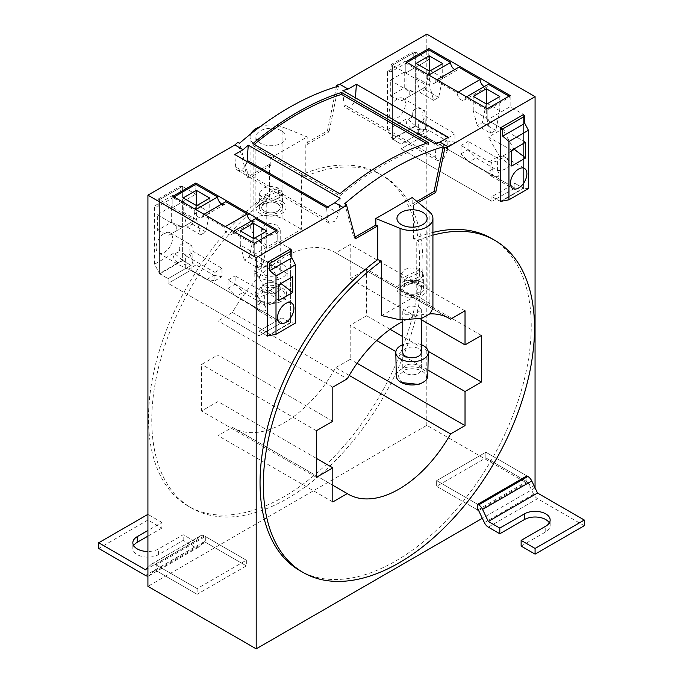 <?xml version="1.0" encoding="UTF-8"?>
<svg xmlns="http://www.w3.org/2000/svg" width="683" height="683" viewBox="0 0 683 683"><rect width="100%" height="100%" fill="white"/><g stroke="black" fill="none" stroke-linecap="round" stroke-linejoin="round"><path stroke-width="0.51" stroke-dasharray="3.42 2.56" d="M381.609 315.597L416.22 295.611L416.22 241.099A191.752 110.706 120 0 1 432.92 235.183M429.897 313.839A101.383 58.533 120 0 0 402.765 321.497M266.78 194.783A191.752 110.706 120 0 0 148.493 418.363A191.752 110.706 120 0 0 188.209 506.146A191.752 110.706 120 0 0 335.968 454.767A191.752 110.706 120 0 0 419.669 261.802A191.752 110.706 120 0 0 379.953 174.02A191.752 110.706 120 0 0 301.391 174.805L301.391 229.309L266.78 249.295L266.78 194.783L269.478 197.105A191.752 110.706 120 0 0 151.771 420.258A191.752 110.706 120 0 0 191.488 508.032A191.752 110.706 120 0 0 339.255 456.662A191.752 110.706 120 0 0 422.948 263.689A191.752 110.706 -60 0 0 383.24 175.915A191.752 110.706 -60 0 0 305.25 176.453L301.391 174.805M232.425 427.302A101.383 58.533 120 0 0 233.39 427.882A101.383 58.533 120 0 0 335.737 367.65L350.191 359.309L350.191 325.21L366.6 315.742L366.6 269.136L350.191 278.613L350.191 244.514L335.737 252.855A101.383 58.533 120 0 0 334.772 252.275A101.383 58.533 120 0 0 232.425 312.507L217.971 320.848L217.971 354.947L201.562 364.423L201.562 411.021L217.971 401.553L217.971 435.643L232.425 427.302L332.809 485.254M478.646 510.568L527.865 482.155L485.869 457.909L485.869 452.223L436.65 480.636L477.665 504.319L436.65 480.636L485.869 452.223L485.869 457.909L436.65 486.322L436.65 480.636L436.65 486.322L477.665 509.996L436.65 486.322L485.869 457.909L526.875 481.583L526.875 475.906L485.869 452.223L526.875 475.906M477.665 509.996L526.875 481.583M205.335 542.2L246.35 565.883L197.131 594.295L156.125 570.612L156.125 564.935L205.335 536.522L205.335 542.2L156.125 570.612M133.663 545.615A15.077 8.708 0 0 0 132.844 548.449A15.077 8.708 0 0 0 142.149 556.5A15.077 8.708 0 0 0 158.584 554.613L183.189 540.398L194.689 547.04A6.958 4.021 -120 0 0 198.172 547.39A6.958 4.021 -120 0 0 198.608 547.057L204.354 541.636L246.35 565.883L246.35 560.197L197.131 588.609L197.131 594.295L246.35 565.883L246.35 560.197L205.335 536.522M204.354 541.636L155.135 570.049L197.131 594.295L197.131 588.609L156.125 564.935M405.48 292.717A9.28 5.362 0 0 0 415.597 293.886A9.28 5.362 0 0 0 421.326 288.935A9.28 5.362 0 0 0 418.602 285.144A9.28 5.362 0 0 0 408.494 283.983A9.28 5.362 0 0 0 402.765 288.935A9.28 5.362 0 0 0 405.48 292.717M405.48 314.3L415.554 314.231L421.317 309.561L418.602 306.718L408.528 306.778L402.765 311.448L405.48 314.3M277.52 203.688A9.28 5.362 0 0 0 267.403 202.527A9.28 5.362 0 0 0 261.674 207.478A9.28 5.362 0 0 0 264.398 211.269A9.28 5.362 0 0 0 274.506 212.43A9.28 5.362 0 0 0 280.235 207.478A9.28 5.362 0 0 0 277.52 203.688M277.52 225.262L267.446 222.863L261.674 228.105L264.398 232.843L274.472 235.242L280.235 230L277.52 225.262M422.709 282.779A15.077 8.708 0 0 0 406.274 280.892A15.077 8.708 0 0 0 396.96 288.935A15.077 8.708 0 0 0 401.382 295.09A15.077 8.708 0 0 0 417.817 296.977A15.077 8.708 0 0 0 427.123 288.935A15.077 8.708 0 0 0 422.709 282.779M432.92 308.383L429.146 303.073L416.22 295.611M501.228 201.297L523.596 188.388L514.905 183.368L514.905 188.064L491.931 201.323L401.049 148.851L401.049 144.156L392.358 139.136L415.324 125.877L415.324 51.959L428.779 59.72L405.804 72.987L405.804 61.803M415.324 125.646L407 118.501L387.551 129.727L392.358 138.905L392.358 65.218L405.804 72.987L392.358 65.218L415.324 51.959L415.324 125.646L424.015 130.897L401.049 144.156L401.049 148.851L424.015 135.593L424.015 130.897L424.015 135.593L514.905 188.064L424.015 135.593L401.049 148.851L491.931 201.323L491.931 196.627L491.931 201.323L514.905 188.064L514.905 183.368L491.931 196.627L500.63 201.417M182.37 260.138L174.054 252.992L154.597 264.219L159.404 273.396L159.404 199.709L172.859 207.478L159.404 199.709L182.37 186.45L195.825 194.22L172.859 207.478L195.825 194.22L195.825 184.367L195.825 194.22L182.37 186.45L182.37 260.138L191.069 265.388L191.069 270.084L168.095 283.343L168.095 278.647L159.404 273.627L182.37 260.368L191.069 265.388L191.069 270.084L281.951 322.555L258.985 335.814L168.095 283.343L258.985 335.814L258.985 331.118L258.985 335.814L281.951 322.555L281.951 317.86L258.985 331.118L267.676 335.908M159.404 273.396L168.095 278.647L191.069 265.388L168.095 278.647L168.095 283.343L191.069 270.084L281.951 322.555L281.951 317.86L290.642 322.88L268.282 335.797M426.303 143.353L428.446 144.591A285.81 165.013 -60 0 0 339.861 195.739L252.915 145.539A285.81 165.013 -60 0 1 254.289 144.395M246.981 161.598A8.119 4.687 -60 0 1 242.926 168.65A8.119 4.687 -60 0 1 237.368 170.144A8.119 4.687 -60 0 1 235.712 166.993L234.721 154.52M340.117 198.241L339.016 213.429L335.541 220.959L329.24 223.187L327.575 220.028L326.594 207.564M267.676 336.138L258.985 331.118L281.951 317.86L290.642 322.649L290.642 248.962L277.196 241.193L277.196 230.017M290.642 322.88L290.642 248.962L277.196 241.193L254.221 254.452L254.221 243.276M254.221 244.608L277.196 231.341L277.196 241.193L254.221 254.452L267.676 262.221L254.221 254.452L254.221 244.608L232.408 232.007A5.797 3.347 60 0 1 231.204 234.662A5.797 3.347 60 0 1 226.739 233.108A5.797 3.347 60 0 1 224.203 227.268L202.877 214.957A5.797 3.347 60 0 1 201.673 217.612A5.797 3.347 60 0 1 197.208 216.059A5.797 3.347 60 0 1 194.672 210.227L172.859 197.626L172.859 207.478L172.859 196.303M434.747 143.601L435.848 157.525L437.513 160.676L443.813 158.447L447.288 150.917L355.425 97.874A8.119 4.687 -60 0 1 351.668 105.694A8.119 4.687 -60 0 1 345.641 107.632A8.119 4.687 -60 0 1 343.984 104.482L342.883 90.566M487.175 108.785L487.175 119.96L500.63 127.73L487.175 119.96L487.175 110.108L510.141 96.849L510.141 106.702L487.175 119.96L510.141 106.702L523.596 114.471L510.141 106.702L510.141 95.526M487.175 110.108L465.362 97.515A5.797 3.347 60 0 1 464.158 100.17A5.797 3.347 60 0 1 459.685 98.617A5.797 3.347 60 0 1 457.158 92.777L435.831 80.466A5.797 3.347 60 0 1 434.627 83.121A5.797 3.347 60 0 1 430.162 81.567A5.797 3.347 60 0 1 427.626 75.728L405.804 63.135L405.804 72.987L428.779 59.72L428.779 49.876L428.779 59.72L415.324 51.959L413.241 51.771L413.241 58.986L407 60.189L407 118.501M447.288 150.917L448.279 137.3M500.63 201.647L491.931 196.627L514.905 183.368L523.596 188.158L523.596 114.471L523.596 188.388M299.76 570.544A191.752 110.706 120 0 0 447.527 519.174A191.752 110.706 120 0 0 531.229 326.201A191.752 110.706 120 0 0 491.512 238.427M432.92 232.433A191.752 110.706 120 0 0 413.522 238.965L416.22 241.099M413.522 238.965L413.522 205.224L412.173 204.106L412.173 197.549M413.522 205.224L418.201 202.527M412.173 204.106L416.843 201.408M355.536 238.7L353.896 237.752L355.092 237.061M415.324 51.959L392.358 65.218L392.358 139.136M392.358 138.905L401.049 144.156L424.015 130.897L415.324 125.877M159.404 273.627L159.404 199.709L182.37 186.45L182.37 260.368M535.079 487.833L426.807 425.321L147.921 586.338M535.054 487.85L482.326 518.295M426.807 425.321L426.807 34.15M428.446 144.591L428.446 142.653M252.915 145.539L252.915 143.592M339.861 195.739L339.861 193.793M344.761 203.679L353.896 237.752M281.618 201.323A15.077 8.708 0 0 0 265.183 199.436A15.077 8.708 0 0 0 255.877 207.478A15.077 8.708 0 0 0 260.291 213.634A15.077 8.708 0 0 0 276.726 215.521A15.077 8.708 0 0 0 286.04 207.478A15.077 8.708 0 0 0 281.618 201.323M336.463 86.732L327.422 130.897L305.25 143.703L305.25 176.453M247.306 177.162L248.945 178.109L270.827 165.465L269.478 164.355L247.306 177.162L237.949 142.26M269.478 164.355L269.478 197.105M301.391 229.309L282.933 218.654L272.406 215.051L261.384 215.478L253.12 219.875L250.08 226.927L253.854 235.447L266.78 249.295M327.422 130.897L329.061 131.845L307.179 144.48L305.25 143.703M338.418 86.16L329.061 131.845M248.945 178.109L239.596 143.208M281.618 130.854A15.077 8.708 0 0 0 265.183 128.967A15.077 8.708 0 0 0 255.877 137.01A15.077 8.708 0 0 0 260.291 143.165A15.077 8.708 0 0 0 276.726 145.052A15.077 8.708 0 0 0 286.04 137.01A15.077 8.708 0 0 0 281.618 130.854M270.827 165.465L270.827 157.918L253.854 143.925A20.883 12.055 0 0 1 250.08 137.01A20.883 12.055 0 0 1 250.781 133.902M307.179 144.48L307.179 136.933L282.933 127.132A20.883 12.055 0 0 0 260.138 126.697M270.827 157.918L307.179 136.933M357.098 363.288L350.191 359.309M427.908 370.075L395.867 351.574M376.692 340.51L350.191 325.21M428.173 351.284L402.765 336.617M390.113 329.308L366.6 315.742M349.209 375.428L335.737 367.65M481.438 335.438L366.6 269.136M421.326 319.678L350.191 278.613M332.809 501.945L217.971 435.643M465.029 310.816L350.191 244.514M316.4 458.378L217.971 401.553M448.629 318.03L335.737 252.855M316.4 477.323L201.562 411.021M232.425 312.507L347.263 378.809M316.4 430.717L201.562 364.423M332.809 387.15L217.971 320.848M332.809 421.249L217.971 354.947M454.699 69.572A5.797 3.347 -120 0 0 457.593 69.862A5.797 3.347 -120 0 0 458.797 67.207M484.221 86.621A5.797 3.347 -120 0 0 487.124 86.912A5.797 3.347 -120 0 0 488.328 84.257M508.997 96.183L510.141 96.849M392.699 139.341L415.674 126.073M500.28 201.451L523.246 188.184M528.403 188.585L523.596 188.158M465.362 97.515L466.506 96.849M458.302 92.111L457.158 92.777M435.831 80.466L436.975 79.8M428.779 75.07L427.626 75.728M405.804 63.135L406.957 62.469M392.358 65.218L391.154 64.526L391.154 71.741L413.241 58.986M387.551 129.727L387.551 71.416L391.154 71.741M387.551 71.416L407 60.189M404.251 72.15L390.309 80.201L390.309 95.927L404.251 87.876L404.251 72.15L423.938 83.719L425.432 87.048L423.887 87.936L423.938 83.719M389.062 113.147A11.62 6.71 120 0 0 391.47 118.466A11.62 6.71 120 0 0 400.417 115.359A11.62 6.71 120 0 0 405.489 103.662A11.62 6.71 120 0 0 403.09 98.343A11.62 6.71 120 0 0 394.134 101.46A11.62 6.71 120 0 0 389.062 113.147M486.68 104.14L486.68 118.313L473.234 110.544L473.234 96.38M499.802 96.568L499.802 110.731L495.79 130.359L490.701 133.305L477.255 125.535L482.343 122.599L486.185 103.85M486.68 118.313L490.701 133.305M499.802 110.731L487.534 103.645M477.255 125.535L473.234 110.544M442.712 63.604L442.712 77.768L438.699 97.404L433.611 100.341L429.59 85.349L429.59 71.177M442.712 77.768L430.444 70.691M429.095 70.895L425.253 89.644L420.165 92.581L416.143 77.589L416.143 63.417M429.59 85.349L416.143 77.589M391.154 64.526L413.241 51.771M390.309 80.201L409.177 91.283L416.178 92.384L425.432 87.048M404.251 87.876L415.734 92.64L423.887 87.936M390.309 95.927L401.792 100.691L415.734 92.64M409.177 91.283L409.237 96.388L401.792 100.691M426.252 129.369L417.526 129.582C416.579 131.196 417.125 132.613 419.149 133.834L412.822 130.794L406.214 123.051C406.889 119.875 409.143 117.92 412.967 117.194C409.723 109.878 417.731 105.447 424.484 110.697C423.486 109.809 422.871 110.766 422.649 113.566C423.059 119.38 424.092 124.545 425.748 129.07L428.975 130.419L421.531 134.713L439.63 145.009L446.81 140.869L428.975 130.419M403.09 98.343L424.484 110.697L425.842 115.965L427.003 117.433L454.972 133.817L454.912 142.166L446.81 140.869M497.053 170.246C498.931 172.355 499.384 174.361 498.428 176.291C495.243 176.615 492.17 175.941 489.207 174.276L491.521 176.231L493.305 173.337L491.606 162.597C498.453 161.103 506.24 156.552 502.953 156.006C506.735 157.875 508.997 160.488 509.74 163.852C507.973 168.402 503.917 170.63 497.565 170.537L476.205 157.841L468.034 149.739L468.094 141.398L496.481 157.542L502.953 156.006L524.484 168.436M511.704 166.012L500.221 157.517L511.704 150.883M525.645 142.243L502.355 129.036L513.898 149.022M511.704 150.286L488.422 137.078L502.355 129.036M500.221 157.517L488.422 137.078M495.79 130.359L482.343 122.599M433.611 100.341L420.165 92.581M438.699 97.404L425.253 89.644M416.178 92.384L409.237 96.388M425.748 129.07L425.842 115.965M418.261 133.322L418.355 120.293L419.533 121.745L427.003 117.433M418.355 120.293L412.967 117.194M419.533 121.745L447.911 137.898L447.852 146.239L439.63 145.009M419.149 133.834L421.531 134.713M497.565 170.537L497.668 157.431M489.207 174.276L486.859 172.432L494.304 168.138M486.859 172.432L469.025 161.982L476.205 157.841M490.078 174.788L490.181 161.76L489.011 161.862L461.042 145.47L460.974 153.82L469.025 161.982M490.181 161.76L491.606 162.597M489.011 161.862L496.481 157.542M447.911 137.898L454.972 133.817M447.852 146.239L454.912 142.166M460.974 153.82L468.034 149.739M461.042 145.47L468.094 141.398M221.744 204.063A5.797 3.347 -120 0 0 224.639 204.354A5.797 3.347 -120 0 0 225.842 201.698M251.276 221.113A5.797 3.347 -120 0 0 254.17 221.403A5.797 3.347 -120 0 0 255.374 218.748M276.043 230.683L277.196 231.341M159.754 273.832L182.72 260.573M267.326 335.942L290.301 322.683M295.449 323.076L290.642 322.649M232.408 232.007L233.552 231.341M225.356 226.611L224.203 227.268M202.877 214.957L204.029 214.3M195.825 209.561L194.672 210.227M172.859 197.626L174.003 196.96M159.404 199.709L158.2 199.018L158.2 206.232L180.286 193.477L174.054 194.681L174.054 252.992M154.597 264.219L154.597 205.907L158.2 206.232M182.37 186.45L180.286 186.263L180.286 193.477M154.597 205.907L174.054 194.681M171.296 206.65L157.355 214.693L157.355 230.419L171.296 222.368L171.296 206.65L190.984 218.219L192.478 221.54L190.933 222.427L190.984 218.219M156.108 247.647A11.62 6.71 120 0 0 158.516 252.958A11.62 6.71 120 0 0 167.472 249.85A11.62 6.71 120 0 0 172.543 238.162A11.62 6.71 120 0 0 170.135 232.843A11.62 6.71 120 0 0 161.179 235.951A11.62 6.71 120 0 0 156.108 247.647M253.726 238.632L253.726 252.804L240.288 245.043L240.288 230.871M266.857 231.059L266.857 245.223L262.835 264.859L257.747 267.796L244.301 260.035L249.389 257.098L253.231 238.35M253.726 252.804L257.747 267.796M266.857 245.223L254.58 238.145M244.301 260.035L240.288 245.043M209.766 198.096L209.766 212.268L205.745 231.896L200.657 234.832L196.636 219.841L196.636 205.677M209.766 212.268L197.489 205.182M196.141 205.387L192.299 224.135L187.21 227.072L183.198 212.08L183.198 197.916M196.636 219.841L183.198 212.08M158.2 199.018L180.286 186.263M157.355 214.693L176.223 225.774L183.232 226.876L192.478 221.54M171.296 222.368L182.779 227.14L190.933 222.427M157.355 230.419L168.846 235.183L182.779 227.14M176.223 225.774L176.291 230.888L168.846 235.183M193.298 263.869L184.572 264.073C183.625 265.696 184.171 267.113 186.194 268.325L179.868 265.286L173.26 257.551C173.943 254.366 176.188 252.411 180.013 251.686C176.769 244.369 184.777 239.946 191.53 245.197C190.531 244.301 189.917 245.257 189.695 248.066C190.113 253.871 191.146 259.036 192.794 263.57L196.021 264.91L188.576 269.204L206.676 279.501L213.856 275.36L196.021 264.91M170.135 232.843L191.53 245.197L192.888 250.456L194.049 251.925L222.018 268.317L221.958 276.658L213.856 275.36M264.099 304.746C265.977 306.846 266.43 308.861 265.474 310.782C262.289 311.106 259.216 310.432 256.253 308.776L258.567 310.722L260.351 307.828L258.652 297.088C265.499 295.594 273.294 291.043 269.998 290.497C273.781 292.367 276.043 294.979 276.786 298.343C275.018 302.893 270.963 305.122 264.611 305.036L243.25 292.333L235.08 284.239L235.14 275.889L263.527 292.042L269.998 290.497L291.53 302.928M278.749 300.503L267.266 292.008L278.749 285.374M292.691 276.735L269.409 263.527L280.944 283.513M278.749 284.785L255.468 271.578L269.409 263.527M267.266 292.008L255.468 271.578M262.835 264.859L249.389 257.098M200.657 234.832L187.21 227.072M205.745 231.896L192.299 224.135M183.232 226.876L176.291 230.888M192.794 263.57L192.888 250.456M185.306 267.813L185.4 254.785L186.579 256.236L194.049 251.925M185.4 254.785L180.013 251.686M186.579 256.236L214.966 272.389L214.897 280.73L206.676 279.501M186.194 268.325L188.576 269.204M264.611 305.036L264.714 291.923M256.253 308.776L253.905 306.923L261.35 302.629M253.905 306.923L236.07 296.473L243.25 292.333M257.124 309.279L257.226 296.251L256.057 296.354L228.088 279.962L228.02 288.311L236.07 296.473M257.226 296.251L258.652 297.088M256.057 296.354L263.527 292.042M214.966 272.389L222.018 268.317M214.897 280.73L221.958 276.658M228.02 288.311L235.08 284.239M228.088 279.962L235.14 275.889M274.89 201.178A11.602 6.693 180 0 1 278.621 202.45A11.602 6.693 180 0 1 282.557 207.478A11.602 6.693 180 0 1 278.322 212.652A11.602 6.693 180 0 1 266.003 213.531A11.602 6.693 180 0 1 259.361 207.478A11.602 6.693 180 0 1 263.587 202.305A11.602 6.693 180 0 1 274.89 201.178M277.742 203.824A9.28 5.362 180 0 1 280.235 207.478A9.28 5.362 180 0 1 274.361 212.464A9.28 5.362 180 0 1 264.176 211.132A9.28 5.362 180 0 1 261.674 207.478A9.28 5.362 180 0 1 267.557 202.492A9.28 5.362 180 0 1 277.742 203.824M278.621 188.243C273.67 186.083 268.658 186.032 263.587 188.098L259.361 193.272L260.932 196.644L278.621 188.243L278.621 195.065L260.932 203.466A11.602 6.693 0 0 0 263.296 205.113L280.978 196.721A11.602 6.693 0 0 0 278.621 195.065M260.932 196.644L260.932 203.466M263.296 205.113L263.296 198.301L280.978 189.9L280.978 196.721M263.296 198.301C268.24 200.461 273.251 200.512 278.322 198.446L282.557 193.272L280.978 189.9M264.176 291.641A9.28 5.362 180 0 1 261.674 287.987A9.28 5.362 180 0 1 267.557 283.001A9.28 5.362 180 0 1 277.742 284.333A9.28 5.362 180 0 1 280.235 287.987A9.28 5.362 180 0 1 274.361 292.973A9.28 5.362 180 0 1 264.176 291.641M261.222 301.604L277.324 302.953A14.3 8.256 0 0 0 280.696 301.604A14.3 8.256 0 0 0 282.711 290.864A14.3 8.256 0 0 0 264.594 288.175L256.808 294.382L261.222 301.604L260.24 301.083A15.735 9.084 0 0 0 277.964 302.56A15.735 9.084 0 0 0 281.678 301.083A15.735 9.084 0 0 0 286.698 294.535A15.735 9.084 0 0 0 263.945 286.288A15.735 9.084 0 0 0 255.22 294.535A15.735 9.084 0 0 0 260.24 301.083M278.194 279.33A16.238 9.374 0 0 0 287.193 271.057A16.238 9.374 0 0 0 263.723 262.545A16.238 9.374 0 0 0 254.716 271.057A16.238 9.374 0 0 0 278.194 279.33M279.27 268.556A9.28 5.362 180 0 1 280.235 270.938A9.28 5.362 180 0 1 273.08 276.154A9.28 5.362 180 0 1 262.648 273.32A9.28 5.362 180 0 1 261.674 270.938A9.28 5.362 180 0 1 268.837 265.721A9.28 5.362 180 0 1 279.27 268.556M279.27 285.596A9.28 5.362 180 0 1 280.235 287.987A9.28 5.362 180 0 1 273.08 293.203A9.28 5.362 180 0 1 262.648 290.369A9.28 5.362 180 0 1 261.674 287.987A9.28 5.362 180 0 1 268.837 282.771A9.28 5.362 180 0 1 279.27 285.596M415.973 282.634A11.602 6.693 180 0 1 419.704 283.906A11.602 6.693 180 0 1 423.639 288.935A11.602 6.693 180 0 1 419.413 294.108A11.602 6.693 180 0 1 407.085 294.988A11.602 6.693 180 0 1 400.443 288.935A11.602 6.693 180 0 1 404.678 283.761A11.602 6.693 180 0 1 415.973 282.634M418.824 285.281A9.28 5.362 180 0 1 421.326 288.935A9.28 5.362 180 0 1 415.443 293.921A9.28 5.362 180 0 1 405.258 292.589A9.28 5.362 180 0 1 402.765 288.935A9.28 5.362 180 0 1 408.639 283.949A9.28 5.362 180 0 1 418.824 285.281M419.704 269.7C414.76 267.531 409.749 267.488 404.678 269.554L400.443 274.728L402.022 278.101L419.704 269.7L419.704 276.521L402.022 284.913A11.602 6.693 0 0 0 404.379 286.57L422.068 278.169A11.602 6.693 0 0 0 419.704 276.521M402.022 278.101L402.022 284.913M404.379 286.57L404.379 279.748L422.068 271.356L422.068 278.169M404.379 279.748C409.33 281.917 414.342 281.968 419.413 279.902L423.639 274.728L422.068 271.356M405.258 373.097A9.28 5.362 180 0 1 402.765 369.443A9.28 5.362 180 0 1 408.639 364.457A9.28 5.362 180 0 1 418.824 365.789A9.28 5.362 180 0 1 421.326 369.443A9.28 5.362 180 0 1 415.443 374.429A9.28 5.362 180 0 1 405.258 373.097M421.778 383.061A14.3 8.256 0 0 0 423.801 372.32A14.3 8.256 0 0 0 405.676 369.631L397.89 375.838L402.304 383.061M427.78 375.991A15.735 9.084 0 0 0 405.036 367.744A15.735 9.084 0 0 0 396.302 375.991M421.326 344.693A16.238 9.374 0 0 0 404.806 343.993A16.238 9.374 0 0 0 402.765 344.693M402.765 352.394L402.765 369.443A9.28 5.362 180 0 1 409.92 364.227A9.28 5.362 180 0 1 420.352 367.053A9.28 5.362 180 0 1 421.326 369.443A9.28 5.362 180 0 1 414.163 374.66A9.28 5.362 180 0 1 403.73 371.825A9.28 5.362 180 0 1 402.765 369.443L402.765 352.394A9.28 5.362 180 0 1 409.92 347.177A9.28 5.362 180 0 1 420.352 350.003M145.479 569.776L194.689 541.363L200.435 535.933A6.958 4.021 -120 0 1 200.87 535.609A6.958 4.021 -120 0 1 204.354 535.95L246.35 560.197L197.131 588.609L155.135 564.363A6.958 4.021 -120 0 0 151.66 564.021A6.958 4.021 -120 0 0 151.216 564.346L147.921 567.462M147.921 576.119A6.958 4.021 -120 0 0 148.954 575.803A6.958 4.021 -120 0 0 149.398 575.47L155.135 570.049M161.862 522.41L147.921 514.359L147.921 520.036L161.862 528.087L161.862 522.41L147.921 530.46M194.689 541.363L183.189 534.721L158.584 548.927A15.077 8.708 0 0 1 147.921 551.48M147.921 520.036L98.702 548.449M161.862 528.087L147.921 536.138M183.189 540.398L183.189 534.721M488.311 527.131L537.521 498.718L584.298 525.722M537.521 498.718A6.958 4.021 60 0 1 533.602 494.21L527.865 482.155M521.138 546.084L545.743 531.878A15.077 8.708 0 0 0 550.156 525.722A15.077 8.708 0 0 0 549.337 522.879M429.146 303.073L429.146 211.551M327.575 220.028L235.712 166.993M339.016 213.429L327.72 206.906M435.848 157.525L343.984 104.482M253.854 235.447L253.854 143.925M282.933 218.654L282.933 127.132M200.435 535.933L151.216 564.346M204.354 535.95L155.135 564.363M194.689 547.04L145.479 575.453M198.608 547.057L149.398 575.47M158.584 554.613L158.584 548.927M484.392 522.623L533.602 494.21M545.743 531.878L545.743 526.192M421.326 309.561L421.326 318.457M402.765 311.448L402.765 320.344M261.674 228.105L261.674 270.938M280.235 230L280.235 270.938M396.96 288.935L396.96 218.466M427.123 288.935L427.123 218.466M329.24 223.187L237.368 170.144M437.513 160.676L345.641 107.632M188.209 506.146L191.488 508.032M379.953 174.02L383.24 175.915M255.877 207.478L255.877 137.01M286.04 207.478L286.04 137.01M250.08 226.927L250.08 137.01M233.39 427.882L348.228 494.185M334.772 252.275L449.61 318.577M487.124 86.912L464.158 100.17M457.593 69.862L434.627 83.121M391.47 118.466L412.822 130.794M491.521 176.231L512.865 188.559M254.17 221.403L231.204 234.662M224.639 204.354L201.673 217.612M158.516 252.958L179.868 265.286M258.567 310.722L279.91 323.05M282.557 207.478L282.557 193.272M259.361 207.478L259.361 193.272M280.696 301.604L281.678 301.083M286.698 294.535L287.193 271.057M255.22 294.535L254.716 271.057M423.639 288.935L423.639 274.728M400.443 288.935L400.443 274.728M421.326 352.394L421.326 369.443L421.326 352.394M200.87 535.609L151.66 564.021M198.172 547.39L148.954 575.803M132.844 548.449L132.844 542.772M550.156 525.722L550.156 520.036"/><path stroke-width="1.02" d="M355.092 237.061L375.821 225.091L377.75 225.877L377.75 259.617L381.609 261.085L381.609 315.597L400.067 319.857L421.616 318.355L429.88 313.847L432.92 308.383L432.92 218.466A20.883 12.055 0 0 0 429.146 211.551L412.173 197.549L375.821 218.534L400.067 228.335A20.883 12.055 0 0 0 421.684 229.155A20.883 12.055 0 0 0 432.92 218.466M381.609 261.085A191.752 110.706 120 0 0 263.331 484.657A191.752 110.706 120 0 0 303.047 572.439A191.752 110.706 120 0 0 450.806 521.069A191.752 110.706 120 0 0 534.507 328.096A191.752 110.706 120 0 0 494.791 240.314A191.752 110.706 120 0 0 432.92 235.183M332.809 485.254L347.263 493.604A101.383 58.533 120 0 0 348.228 494.185A101.383 58.533 120 0 0 450.575 433.953L349.209 375.428M347.263 493.604L332.809 501.945L332.809 467.846L316.4 477.323L316.4 430.717L332.809 421.249L332.809 387.15L347.263 378.809A101.383 58.533 120 0 1 402.765 321.497M450.575 433.953L465.029 425.611L465.029 391.513L481.438 382.036L481.438 335.438L465.029 344.906L465.029 310.816L450.575 319.157A101.383 58.533 120 0 0 449.61 318.577A101.383 58.533 120 0 0 429.897 313.839M549.337 522.879A15.077 8.708 0 0 0 524.416 519.567L499.811 533.773L488.311 527.131A6.958 4.021 60 0 1 484.392 522.623L478.646 510.568L477.665 509.996L477.665 504.319L526.875 475.906L527.865 476.469A6.958 4.021 60 0 1 531.784 480.986L537.521 493.032L584.298 520.036L584.298 525.722L535.079 554.135L535.079 548.449L584.298 520.036M422.709 212.311A15.077 8.708 0 0 0 406.274 210.424A15.077 8.708 0 0 0 396.96 218.466A15.077 8.708 0 0 0 401.382 224.622A15.077 8.708 0 0 0 417.817 226.508A15.077 8.708 0 0 0 427.123 218.466A15.077 8.708 0 0 0 422.709 212.311M426.303 143.353L341.5 94.391L341.5 92.453A288.132 166.353 120 0 0 252.915 143.592L339.861 193.793A288.132 166.353 -60 0 1 428.446 142.653L341.5 92.453M254.289 144.395A285.81 165.013 -60 0 1 341.5 94.391M327.72 206.906L247.152 160.385A8.119 4.687 -60 0 1 246.981 161.598M195.825 183.044L172.859 196.303L254.221 243.276L277.196 230.017L195.825 183.044L195.825 184.367L217.638 196.96A5.797 3.347 -120 0 0 221.744 204.063M326.594 207.564L234.721 154.52L243.071 149.705A288.132 166.353 -60 0 1 248.253 145.197L340.117 198.241L334.935 202.74L326.594 207.564M428.779 48.544L405.804 61.803L487.175 108.785L510.141 95.526L428.779 48.544L428.779 49.876L450.592 62.469A5.797 3.347 -120 0 0 454.699 69.572M448.279 137.3L356.406 84.265L348.065 89.08A288.132 166.353 -60 0 0 342.883 90.566L434.747 143.601L439.929 142.124L448.279 137.3M355.425 97.806L356.406 84.265M276 334.311L276 276L295.449 264.773L295.449 323.076L276 334.311L267.676 335.908L267.676 262.221L290.642 248.962L291.846 250.67L269.759 263.425L267.676 262.221L267.676 336.138L268.282 335.797M508.946 199.812L508.946 141.509L528.403 130.274L528.403 188.585L508.946 199.812L500.63 201.417L500.63 127.73L500.63 201.647L501.228 201.297M500.63 127.73L523.596 114.471L524.8 116.178L502.714 128.925L500.63 127.73L523.596 114.471M375.821 225.091L375.821 218.534M377.75 259.617A191.752 110.706 120 0 0 260.052 482.77A191.752 110.706 120 0 0 299.76 570.544L303.047 572.439M494.791 240.314L491.512 238.427A191.752 110.706 120 0 0 432.92 232.433M418.201 202.527L435.737 192.393L434.098 191.445L443.233 146.828A288.132 166.353 120 0 0 344.761 203.679L346.401 204.618L355.536 238.7L377.75 225.877M416.843 201.408L434.098 191.445M147.921 195.167L147.921 586.338L256.193 648.85L256.193 257.679L147.921 195.167L234.867 144.967L243.071 149.705M336.463 86.732L336.77 85.213A288.132 166.353 -60 0 1 339.861 84.35L426.807 34.15L535.079 96.662L535.054 487.85M482.326 518.295L256.193 648.85M435.737 192.393L444.872 147.776L443.233 146.828M247.152 160.385L248.253 145.197M334.935 202.74L343.139 207.478L256.193 257.679M339.861 84.35L348.065 89.08M444.872 147.776L448.133 146.862L439.929 142.124M448.133 146.862L535.079 96.662M343.139 207.478L346.401 204.618M234.867 144.967A288.132 166.353 -60 0 1 237.949 142.26L239.596 143.208A288.132 166.353 -60 0 1 338.418 86.16L336.77 85.213M260.138 126.697A20.883 12.055 0 0 0 250.781 133.902M465.029 425.611L357.098 363.288M465.029 391.513L427.908 370.075M395.867 351.574L376.692 340.51M481.438 382.036L428.173 351.284M402.765 336.617L390.113 329.308M465.029 344.906L421.326 319.678M332.809 467.846L316.4 458.378M450.575 319.157L448.629 318.03M484.221 86.621A5.797 3.347 -120 0 1 480.123 79.518L458.797 67.207L436.975 79.8M466.506 96.849L488.328 84.257L508.997 96.183M508.946 141.509L502.714 136.148L502.714 128.925M473.234 96.38L486.364 88.799L499.802 96.568L486.68 104.14L473.234 96.38M480.123 79.518L458.302 92.111M450.592 62.469L428.779 75.07M406.957 62.469L428.779 49.876M416.143 63.417L429.59 71.177L442.712 63.604L429.274 55.844L416.143 63.417M528.403 130.274L524.8 123.392L524.8 116.178M502.714 136.148L524.8 123.392M526.892 173.755A11.62 6.71 120 0 0 524.484 168.436A11.62 6.71 120 0 0 515.528 171.544A11.62 6.71 120 0 0 510.457 183.24A11.62 6.71 120 0 0 512.865 188.559A11.62 6.71 120 0 0 521.821 185.443A11.62 6.71 120 0 0 526.892 173.755M511.704 150.286L511.704 166.012L525.645 157.961L525.645 142.243L511.704 150.286M487.534 103.645L486.364 102.971L486.364 88.799M486.364 102.971L486.185 103.85M430.444 70.691L429.274 70.008L429.274 55.844M429.274 70.008L429.095 70.895M525.645 157.961L513.898 149.022M511.704 150.883L514.154 149.466M267.676 262.221L290.642 248.962M251.276 221.113A5.797 3.347 -120 0 1 247.169 214.01L225.842 201.698L204.029 214.3M233.552 231.341L255.374 218.748L276.043 230.683M276 276L269.759 270.639L269.759 263.425M240.288 230.871L253.41 223.298L266.857 231.059L253.726 238.632L240.288 230.871M247.169 214.01L225.356 226.611M217.638 196.96L195.825 209.561M174.003 196.96L195.825 184.367M183.198 197.916L196.636 205.677L209.766 198.096L196.32 190.335L183.198 197.916M295.449 264.773L291.846 257.884L291.846 250.67M269.759 270.639L291.846 257.884M293.938 308.246A11.62 6.71 120 0 0 291.53 302.928A11.62 6.71 120 0 0 282.583 306.044A11.62 6.71 120 0 0 277.511 317.732A11.62 6.71 120 0 0 279.91 323.05A11.62 6.71 120 0 0 288.866 319.934A11.62 6.71 120 0 0 293.938 308.246M278.749 284.785L278.749 300.503L292.691 292.461L292.691 276.735L278.749 284.785M254.58 238.145L253.41 237.462L253.41 223.298M253.41 237.462L253.231 238.35M197.489 205.182L196.32 204.507L196.32 190.335M196.32 204.507L196.141 205.387M292.691 292.461L280.944 283.513M278.749 285.374L281.208 283.966M402.765 344.693A16.238 9.374 0 0 0 395.807 352.505L396.302 375.991A15.735 9.084 0 0 0 401.322 382.531L418.406 384.409A14.3 8.256 0 0 0 421.778 383.061L422.76 382.531A15.735 9.084 0 0 0 427.78 375.991L428.284 352.505A16.238 9.374 0 0 0 421.326 344.693M401.322 382.531A15.735 9.084 0 0 0 419.055 384.017A15.735 9.084 0 0 0 422.76 382.531M395.807 352.505A16.238 9.374 0 0 0 419.277 360.786A16.238 9.374 0 0 0 428.284 352.505M420.352 350.003A9.28 5.362 180 0 1 421.326 352.394A9.28 5.362 180 0 1 414.163 357.61A9.28 5.362 180 0 1 403.73 354.776A9.28 5.362 180 0 1 402.765 352.394L402.765 320.344M147.921 567.462L145.479 569.776L98.702 542.772L98.702 548.449L145.479 575.453A6.958 4.021 -120 0 0 147.921 576.119M147.921 530.46L137.257 536.616A15.077 8.708 0 0 0 132.844 542.772A15.077 8.708 0 0 0 147.921 551.48M147.921 514.359L98.702 542.772M147.921 536.138L137.257 542.293A15.077 8.708 0 0 0 133.663 545.615M477.665 504.319L478.646 504.882A6.958 4.021 60 0 1 482.565 509.398L488.311 521.453L537.521 493.032M535.079 554.135L521.138 546.084L521.138 540.398L545.743 526.192A15.077 8.708 0 0 0 550.156 520.036A15.077 8.708 0 0 0 540.851 511.994A15.077 8.708 0 0 0 524.416 513.881L499.811 528.087L488.311 521.453M521.138 540.398L535.079 548.449M499.811 533.773L499.811 528.087M400.067 319.857L400.067 228.335M137.257 542.293L137.257 536.616M482.565 509.398L531.784 480.986M478.646 504.882L527.865 476.469M524.416 519.567L524.416 513.881M421.326 318.457L421.326 352.394"/></g></svg>
